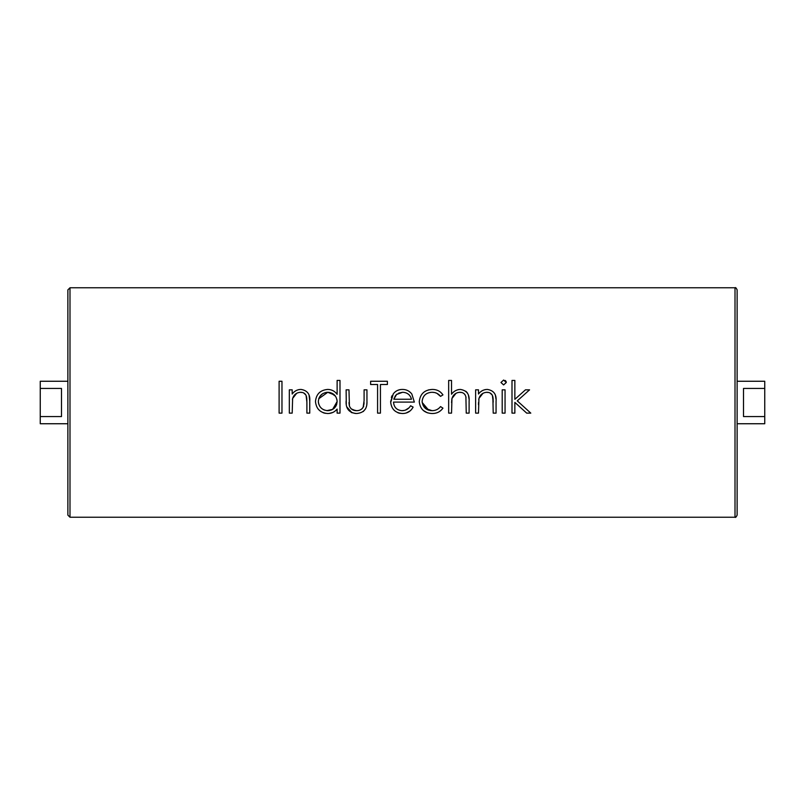 <?xml version="1.0" encoding="UTF-8"?>
<svg xmlns="http://www.w3.org/2000/svg" width="805" height="805" viewBox="0 0 805 805"><rect width="100%" height="100%" fill="white"/><g stroke="black" fill="none" stroke-linecap="round" stroke-linejoin="round"><path stroke-width="1.21" d="M318.398 402.5L318.75 404.12L318.398 402.5M326.911 410.631L332.626 409.383L337.124 401.534L336.571 404.784M318.76 398.737L327.746 392.287L329.426 392.417M330.473 392.639L335.554 396.271M67.872 515.109L67.872 289.891L69.995 287.767L69.995 517.233L67.872 515.109M737.128 402.5L737.128 515.109C736.193 517.092 735.488 517.796 735.005 517.233L735.005 287.767C735.488 287.204 736.193 287.908 737.128 289.891L737.128 402.5M737.128 381.258L764.75 381.258L764.75 388.443L743.508 388.443L743.508 416.557L764.75 416.557L764.75 423.742L737.128 423.742M67.872 423.742L40.25 423.742L40.25 416.557L61.492 416.557L61.492 388.443L40.25 388.443L40.25 381.258L67.872 381.258M352.006 412.774L346.703 406.777M346.291 404.452L346.12 389.831L348.978 389.831L349.43 406.082C350.749 409.171 353.133 410.701 356.575 410.671L352.61 409.785M366.929 402.5L366.808 404.321L366.929 402.5M407.229 412.653L410.047 410.973L406.062 413.056M393.534 402.5L393.514 402.087C393.947 407.35 396.774 410.208 402.007 410.671L404.573 410.359M427.435 412.824L423.44 410.57M432.114 410.671L433.332 410.61M436.833 409.634L437.87 409.051M427.032 409.483L428.592 410.148M430.836 410.61L430.333 410.55M428.652 410.158L422.172 402.47M440.556 406.585C438.383 409.292 435.555 410.651 432.094 410.671C435.565 410.651 438.383 409.282 440.556 406.585L442.951 408.155C440.265 411.808 436.632 413.599 432.054 413.529C424.406 413.126 420.14 409.171 419.254 401.675C420.119 393.967 424.466 389.882 432.285 389.429L428.592 389.872M409.031 407.813L405.408 410.107M390.807 403.577L391.773 406.777M392.87 408.709L394.269 410.429M398.002 412.824L400.135 413.368M363.266 411.546L365.601 408.769M351.302 412.462L355.347 413.488M329.094 413.458L332.797 412.472M333.542 412.11L334.156 411.747M317.884 408.709L319.394 410.349M323.197 412.754L325.361 413.337M299.742 389.499L298.504 389.711M298.444 389.721L296.471 390.405M296.029 390.626L293.936 392.095M296.693 393.273L292.628 398.455L292.185 413.126L289.327 413.126L289.327 389.831L292.185 389.831L292.185 394.037C294.389 391.029 297.337 389.499 301.04 389.429C307.45 390.455 310.358 394.39 309.754 401.232L309.05 395.024M363.961 404.412L364.061 402.5M393.333 393.766C395.668 390.858 398.696 389.419 402.44 389.429C406.314 389.429 409.433 390.958 411.818 394.007L414.354 402.087L393.514 402.087C393.947 407.35 396.774 410.208 402.007 410.671C405.77 410.61 408.628 408.98 410.58 405.77L413.126 407.099C410.802 411.355 407.219 413.498 402.369 413.529C395.104 412.915 391.2 408.92 390.646 401.544L393.333 393.766L390.687 402.5M400.588 389.55L399.844 389.67M399.511 389.741L397.358 390.485M396.191 391.129L395.185 391.854M395.134 391.904L394.279 392.689M410.661 392.689L408.9 391.24M436.843 393.283L440.556 396.372C438.403 393.625 435.575 392.266 432.074 392.287C426.147 392.578 422.826 395.627 422.112 401.413C422.816 395.627 426.147 392.588 432.074 392.287L434.489 392.518M434.72 392.558L436.813 393.273M459.081 389.509L457.804 389.751M469.043 399.129L468.399 395.014M467.594 393.263L466.89 392.297M466.87 392.266L465.793 391.24M486.049 389.499L484.811 389.711M484.761 389.721L482.789 390.405M482.346 390.626L480.253 392.095M496.011 399.139L495.367 395.024M457.079 389.972L459.061 389.509M422.182 402.49L425.533 408.507L432.094 410.671C426.137 410.359 422.816 407.27 422.112 401.413C422.826 395.627 426.147 392.578 432.074 392.287L430.192 392.427M391.331 397.388L392.156 395.547M506.224 381.993L505.932 381.268M505.711 380.966L505.067 380.423M357.641 410.62L356.575 410.671C359.895 410.711 362.24 409.262 363.619 406.314L363.749 405.851M359.875 410.087L360.801 409.634M361.767 408.96L362.492 408.246M355.337 410.6L351.292 408.91M302.589 392.528L299.842 392.317M451.555 402.641L451.857 398.968M461.929 392.528L459.162 392.317M488.907 392.528L486.15 392.317M493.163 399.511L493.012 397.66M306.091 395.466L306.896 402.168L306.101 395.497M305.809 394.923L303.555 392.87M305.186 394.068L305.769 394.863M464.465 394.007L465.109 394.873L464.465 394.007M493.063 398.183L493.203 402.168L492.419 395.497M492.127 394.923L489.873 392.87M491.503 394.068L492.086 394.863M492.408 395.466L492.871 396.865C492.056 393.816 490.054 392.287 486.864 392.287C482.849 392.568 480.213 394.621 478.935 398.455L478.723 399.662M514.858 402.389L514.858 413.126L512 413.126L512 380.433L514.858 380.433L514.858 399.33L525.454 389.831L529.569 389.831L517.273 400.87L530.797 413.126L526.691 413.126L514.979 402.5M352.208 409.554L350.859 408.497M362.522 408.205L361.737 408.99L362.522 408.205M360.831 409.614L359.835 410.107L360.831 409.614M40.25 388.443L40.25 416.557M764.75 416.557L764.75 388.443M279.104 381.258L281.971 381.258L281.971 413.126L279.104 413.126L279.104 381.258M306.886 401.232L306.755 398.183M306.675 397.529L306.554 396.865C305.739 393.816 303.737 392.287 300.547 392.287C296.532 392.568 293.895 394.621 292.628 398.455L292.406 399.662M309.754 401.232L309.754 413.126L306.896 413.126L306.896 402.168M334.377 394.903L327.746 392.287C322.07 392.749 318.941 395.808 318.327 401.443C318.941 407.078 322.07 410.148 327.716 410.671C333.451 410.238 336.591 407.199 337.124 401.534L336.963 399.683M335.574 396.291L334.417 394.933M327.263 392.307L325.914 392.448M322.543 393.776L319.947 396.302M319.072 397.901L318.75 398.757M319.434 405.72L320.31 407.068M320.37 407.139L321.507 408.346M323.761 409.805L324.395 410.077M329.426 410.53L326.86 410.631M331.107 410.077L331.992 409.705M327.716 410.671L329.325 410.55M337.124 380.433L339.992 380.433L339.992 413.126L337.124 413.126L337.124 409.091C334.649 412.049 331.479 413.529 327.615 413.529C320.209 412.854 316.164 408.809 315.469 401.413C316.234 394.068 320.31 390.063 327.705 389.429C331.66 389.489 334.8 391.119 337.124 394.339L337.124 380.433M337.124 401.534C336.611 395.819 333.481 392.729 327.746 392.287M336.158 405.74L334.035 408.417M348.998 402.5L349.118 404.311M349.229 405.197L349.43 406.082M357.692 410.61L358.778 410.439M363.156 407.31L364.091 400.638L364.091 389.831L366.949 389.831L366.949 401.172C367.362 408.779 363.89 412.905 356.555 413.529C349.129 412.874 345.647 408.678 346.12 400.96M377.575 384.518L370.632 384.518L370.632 381.258L387.386 381.258L387.386 384.518L380.433 384.518L380.433 413.126L377.575 413.126L377.575 384.518M397.227 393.957L396.08 394.953M395.627 395.476L394.863 396.644M394.269 397.912L393.816 399.23L411.486 399.23L411.023 397.761M409.463 395.154L408.316 394.128M408.296 394.118L407.008 393.333M404.11 392.397L402.581 392.287L396.583 394.47L402.581 392.287C407.25 392.468 410.218 394.782 411.486 399.23M402.55 392.287L398.646 393.122M394.873 396.634L396.583 394.47L393.816 399.23M432.285 389.429C436.843 389.399 440.395 391.21 442.951 394.883L440.556 396.372M466.035 397.519L465.904 396.875C465.069 393.816 463.066 392.287 459.886 392.287C455.882 392.568 453.245 394.621 451.967 398.455L451.867 398.948M456.053 393.263L451.967 398.455L451.535 413.126L448.667 413.126L448.667 380.433L451.535 380.433L451.535 394.229C453.728 391.19 456.687 389.59 460.39 389.429C466.799 390.455 469.707 394.39 469.104 401.232L469.104 413.126L466.236 413.126L465.904 396.865M483 393.273L478.935 398.455L478.492 413.126L475.634 413.126L475.634 389.831L478.492 389.831L478.492 394.037C480.696 391.029 483.654 389.499 487.357 389.429C493.767 390.455 496.665 394.39 496.061 401.232L496.061 413.126L493.203 413.126L492.871 396.865M478.522 402.5L478.492 404.704M500.972 382.496L503.608 380.03L506.285 382.496L503.608 384.931L500.972 382.496M502.199 389.831L505.057 389.831L505.057 413.126L502.199 413.126L502.199 389.831M69.995 517.233L735.005 517.233M69.995 287.767L735.005 287.767"/></g></svg>
